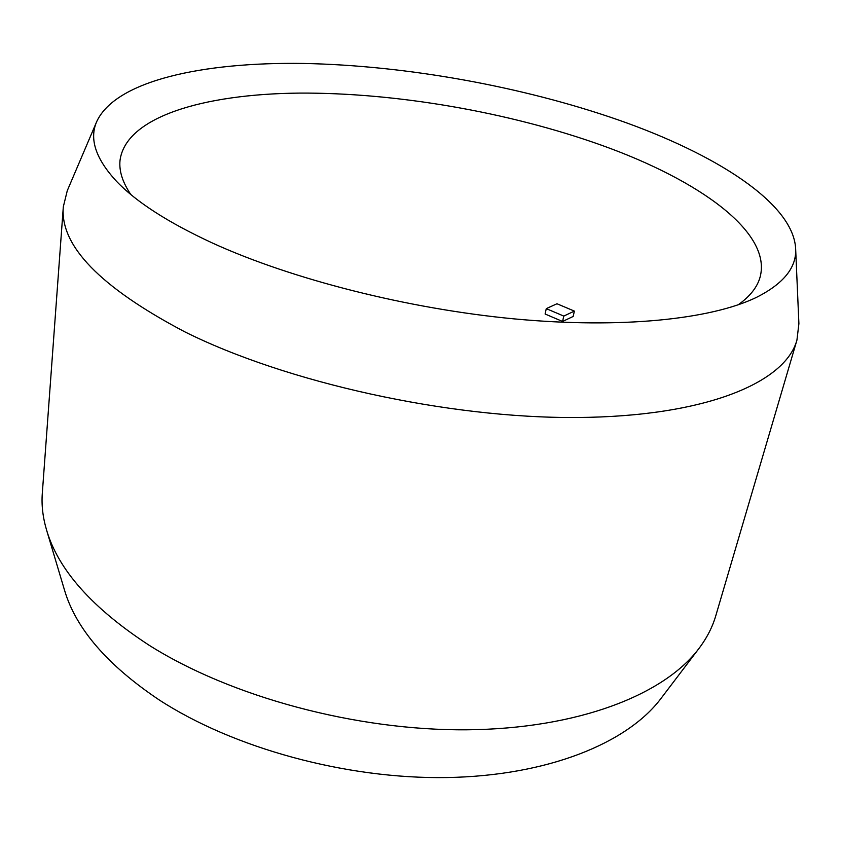 <?xml version="1.0" encoding="UTF-8"?>
<svg xmlns="http://www.w3.org/2000/svg" width="841" height="841" viewBox="0 0 841 841"><rect width="100%" height="100%" fill="white"/><g stroke="black" fill="none" stroke-linecap="round" stroke-linejoin="round"><path stroke-width="1.26" d="M795.628 248.337L798.897 323.669L796.932 340.121L715.786 615.749C712.464 627.123 706.808 638.098 698.818 648.663C664.127 694.729 578.261 728.758 467.028 729.799C355.932 730.766 230.539 696.716 149.12 645.247C92.436 608.274 58.26 569.914 46.602 530.145C42.838 517.436 41.409 505.168 42.302 493.362L63.317 206.802L67.269 190.707L96.831 121.346C116.026 80.662 202.607 61.898 303.538 63.453C405.467 65.43 521.441 86.245 618.177 119.885C715.365 153.819 792.968 202.912 795.628 248.337C796.837 267.322 783.665 283.732 756.091 297.556C710.761 319.338 621.51 328.936 514.566 318.918C407.675 308.815 291.774 279.244 212.647 243.123C168.295 222.613 136.253 202.008 116.521 181.33C95.58 158.686 89.02 138.691 96.831 121.346M64.452 589.93L64.557 590.287C75.89 628.648 107.396 665.168 159.075 699.849C233.23 748.122 346.135 779.197 446.949 777.547C547.869 775.812 627.27 743.118 660.847 698.65L661.068 698.356M796.932 340.121C785.305 382.455 706.114 416.642 576.968 417.504C448.148 418.461 285.719 382.392 184.232 331.554C100.111 287.128 59.806 245.54 63.317 206.802M574.382 311.107L573.163 316.458L562.576 321.472L563.785 316.079L574.382 311.107L556.984 303.759L546.272 308.636L545.105 314.008L562.576 321.472M130.786 194.471C122.597 182.371 119.002 171.101 119.99 160.642C125.414 116.983 203.417 94.003 299.217 93.099C395.995 92.521 509.204 112.158 601.956 145.388C698.608 180.006 772.049 232.053 760.127 276.973C757.373 287.107 750.035 296.4 738.125 304.841M546.272 308.636L563.785 316.079M660.847 698.65L698.818 648.663M64.557 590.287L46.602 530.145"/></g></svg>
